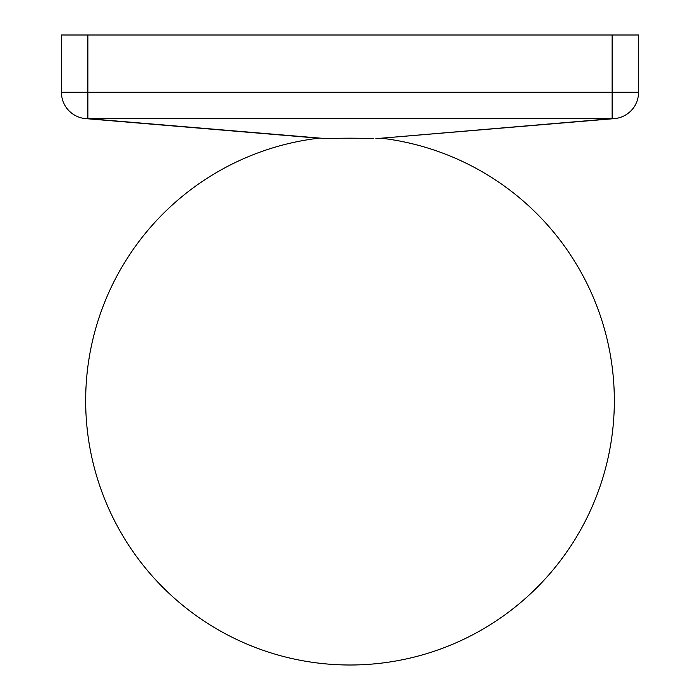 <?xml version="1.0" encoding="UTF-8"?>
<svg xmlns="http://www.w3.org/2000/svg" width="700" height="700" viewBox="0 0 700 700"><rect width="100%" height="100%" fill="white"/><g stroke="black" fill="none" stroke-linecap="round" stroke-linejoin="round"><path stroke-width="1.05" d="M373.616 138.653A53.209 4.454 180 0 0 350 138.197A53.209 4.454 180 0 0 326.384 138.653L85.654 118.615L318.658 138.197A264.338 264.338 0 0 0 85.663 400.662A264.338 264.338 0 0 0 350 665A264.338 264.338 0 0 0 614.337 400.662A264.338 264.338 0 0 0 381.342 138.197L612.133 118.615L612.133 35L87.868 35L87.868 92.269L638.566 92.269A26.434 26.434 0 0 1 614.346 118.615L375.83 138.653M381.342 138.197L614.346 118.615A26.434 18.655 -94.8 0 1 612.133 118.615L87.868 118.615A26.434 18.655 94.8 0 1 85.654 118.615A26.434 26.434 0 0 1 61.434 92.269L61.434 35L87.868 35M612.133 35L638.566 35L638.566 92.269A26.434 26.434 0 0 1 614.346 118.615M85.654 118.615A26.434 26.434 0 0 1 61.434 92.269L87.868 92.269L87.868 118.615L326.384 138.653"/></g></svg>
